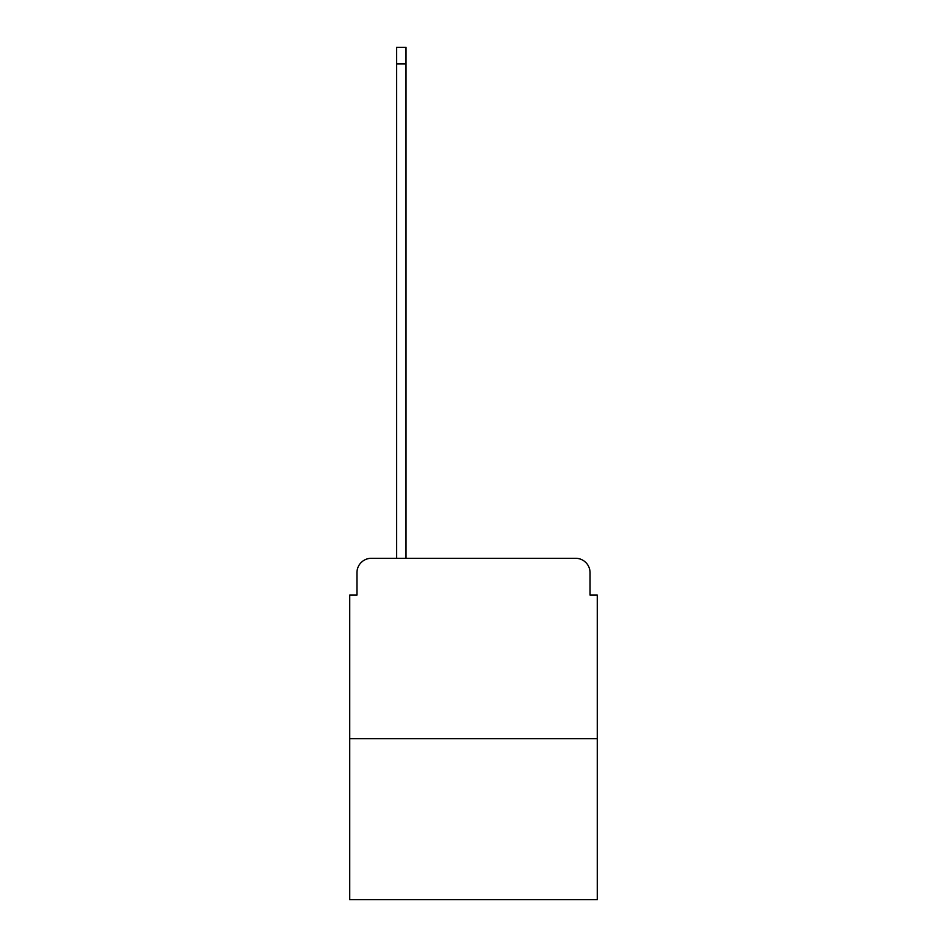 <?xml version="1.0" encoding="UTF-8"?>
<svg xmlns="http://www.w3.org/2000/svg" width="947" height="947" viewBox="0 0 947 947"><rect width="100%" height="100%" fill="white"/><g stroke="black" fill="none" stroke-linecap="round" stroke-linejoin="round"><path stroke-width="1.42" d="M356.948 572.734L356.948 595.107L356.948 572.734A14.43 14.43 0 0 1 371.378 558.292L396.639 558.292L396.639 47.35L406.026 47.35L406.026 558.292L417.213 558.292M597.273 738.719L349.727 738.719L349.727 899.65L597.273 899.65L597.273 595.107L590.052 595.107L590.052 572.734A14.43 14.43 0 0 0 575.622 558.292L371.378 558.292M349.727 738.719L349.727 595.107L356.948 595.107M529.787 558.292L575.622 558.292M590.052 595.107L590.052 572.734M396.639 63.946L406.026 63.946"/></g></svg>
